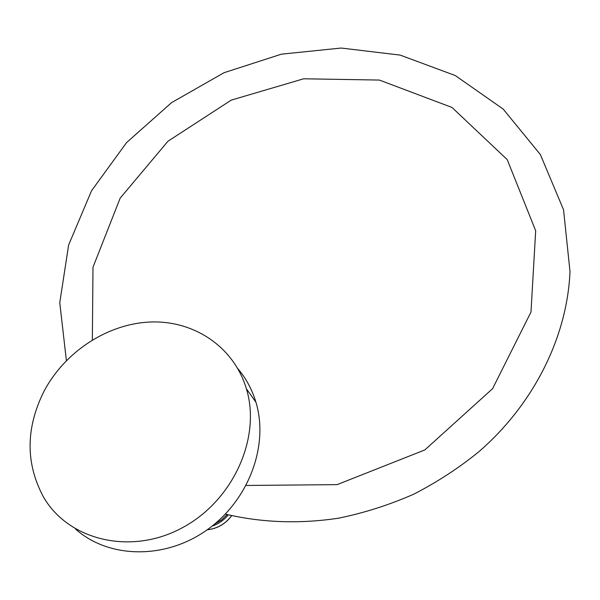 <?xml version="1.0" encoding="UTF-8"?>
<svg xmlns="http://www.w3.org/2000/svg" width="600" height="600" viewBox="0 0 600 600"><rect width="100%" height="100%" fill="white"/><g stroke="black" fill="none" stroke-linecap="round" stroke-linejoin="round"><path stroke-width="0.9" d="M75.435 528.938C108.435 558.66 165 559.83 206.903 529.995C248.94 500.362 269.04 445.26 255.923 402.202C252.105 389.55 246.09 378.375 237.87 368.685M43.703 391.86C25.635 428.52 25.56 463.582 43.485 497.04C68.483 540.322 130.635 555.6 181.905 527.977C233.362 500.805 261.353 437.452 246.405 388.808C233.978 347.123 194.595 320.722 151.493 321.975C108.345 323.25 64.83 351.345 43.703 391.86M227.115 514.56L221.49 519.938L214.86 523.89M212.16 526.072C218.55 523.935 223.928 520.192 228.3 514.852M231.645 515.655C225.337 524.002 217.208 528.697 207.255 529.748M246.405 388.808L255.923 402.202M92.34 339.915L92.992 267.202L120.188 198.112L167.947 141.248L231.248 100.118L303.653 78.787L379.373 80.062L451.995 107.453L507.217 159.615L535.68 230.745L530.985 312.045L492.577 388.688L424.838 449.933L337.095 484.635L246.135 485.467M66.383 360.57L59.767 302.685L68.633 244.995L91.552 190.733L126.585 142.583L171.525 102.66L224.017 72.713L281.475 54.157L341.175 48.045L400.162 55.095L455.272 75.54L503.153 109.058L540.36 154.538L563.55 209.812L570 271.545C567.3 336.285 534.33 403.478 479.243 451.41C459.525 467.558 437.737 481.793 413.873 494.123C389.505 504.855 364.447 512.865 338.7 518.16C299.558 524.07 261.78 522.72 225.36 514.11M231.705 515.67C225.382 524.062 217.215 528.765 207.21 529.778M227.183 514.575L221.468 520.035L214.71 524.01"/></g></svg>
